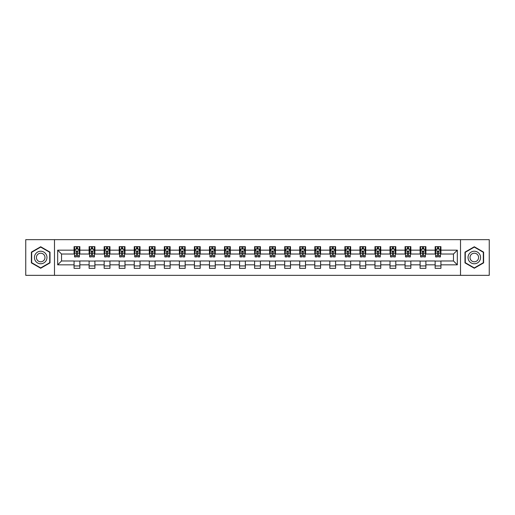 <?xml version="1.0" encoding="UTF-8"?>
<svg xmlns="http://www.w3.org/2000/svg" width="515" height="515" viewBox="0 0 515 515"><rect width="100%" height="100%" fill="white"/><g stroke="black" fill="none" stroke-linecap="round" stroke-linejoin="round"><path stroke-width="0.77" d="M460.513 275.345L489.25 275.345L489.25 239.655L460.513 239.655L460.513 275.345L54.487 275.345L54.487 239.655L25.75 239.655L25.75 275.345L54.487 275.345M460.513 239.655L54.487 239.655M440.93 250.168L440.93 246.653L435.149 246.653L435.149 250.168L425.886 250.168L425.886 246.653L420.098 246.653L420.098 250.168L410.841 250.168L410.841 246.653L405.054 246.653L405.054 250.168L395.797 250.168L395.797 246.653L390.01 246.653L390.01 250.168L380.752 250.168L380.752 246.653L374.965 246.653L374.965 250.168L365.708 250.168L365.708 246.653L359.921 246.653L359.921 250.168L350.664 250.168L350.664 246.653L344.876 246.653L344.876 250.168L335.619 250.168L335.619 246.653L329.832 246.653L329.832 250.168L320.575 250.168L320.575 246.653L314.787 246.653L314.787 250.168L305.53 250.168L305.53 246.653L299.743 246.653L299.743 250.168L290.486 250.168L290.486 246.653L284.698 246.653L284.698 250.168L275.441 250.168L275.441 246.653L269.654 246.653L269.654 250.168L260.39 250.168L260.39 246.653L254.61 246.653L254.61 250.168L245.346 250.168L245.346 246.653L239.559 246.653L239.559 250.168L230.302 250.168L230.302 246.653L224.514 246.653L224.514 250.168L215.257 250.168L215.257 246.653L209.47 246.653L209.47 250.168L200.213 250.168L200.213 246.653L194.425 246.653L194.425 250.168L185.168 250.168L185.168 246.653L179.381 246.653L179.381 250.168L170.124 250.168L170.124 246.653L164.337 246.653L164.337 250.168L155.079 250.168L155.079 246.653L149.292 246.653L149.292 250.168L140.035 250.168L140.035 246.653L134.248 246.653L134.248 250.168L124.991 250.168L124.991 246.653L119.203 246.653L119.203 250.168L109.946 250.168L109.946 246.653L104.159 246.653L104.159 250.168L94.902 250.168L94.902 246.653L89.114 246.653L89.114 250.168L79.851 250.168L79.851 246.653L74.07 246.653L74.07 250.168L57.674 250.168L57.674 264.832L61.53 260.97L74.07 260.97L74.07 268.347L79.851 268.347L79.851 260.97L89.114 260.97L89.114 268.347L94.902 268.347L94.902 260.97L104.159 260.97L104.159 268.347L109.946 268.347L109.946 260.97L119.203 260.97L119.203 268.347L124.991 268.347L124.991 260.97L134.248 260.97L134.248 268.347L140.035 268.347L140.035 260.97L149.292 260.97L149.292 268.347L155.079 268.347L155.079 260.97L164.337 260.97L164.337 268.347L170.124 268.347L170.124 260.97L179.381 260.97L179.381 268.347L185.168 268.347L185.168 260.97L194.425 260.97L194.425 268.347L200.213 268.347L200.213 260.97L209.47 260.97L209.47 268.347L215.257 268.347L215.257 260.97L224.514 260.97L224.514 268.347L230.302 268.347L230.302 260.97L239.559 260.97L239.559 268.347L245.346 268.347L245.346 260.97L254.61 260.97L254.61 268.347L260.39 268.347L260.39 260.97L269.654 260.97L269.654 268.347L275.441 268.347L275.441 260.97L284.698 260.97L284.698 268.347L290.486 268.347L290.486 260.97L299.743 260.97L299.743 268.347L305.53 268.347L305.53 260.97L314.787 260.97L314.787 268.347L320.575 268.347L320.575 260.97L329.832 260.97L329.832 268.347L335.619 268.347L335.619 260.97L344.876 260.97L344.876 268.347L350.664 268.347L350.664 260.97L359.921 260.97L359.921 268.347L365.708 268.347L365.708 260.97L374.965 260.97L374.965 268.347L380.752 268.347L380.752 260.97L390.01 260.97L390.01 268.347L395.797 268.347L395.797 260.97L405.054 260.97L405.054 268.347L410.841 268.347L410.841 260.97L420.098 260.97L420.098 268.347L425.886 268.347L425.886 260.97L435.149 260.97L435.149 268.347L440.93 268.347L440.93 260.97L453.47 260.97L453.47 254.03L440.93 254.03L440.93 250.168L457.326 250.168L457.326 264.832L440.93 264.832M435.149 264.832L425.886 264.832M420.098 264.832L410.841 264.832M405.054 264.832L395.797 264.832M390.01 264.832L380.752 264.832M374.965 264.832L365.708 264.832M359.921 264.832L350.664 264.832M344.876 264.832L335.619 264.832M329.832 264.832L320.575 264.832M314.787 264.832L305.53 264.832M299.743 264.832L290.486 264.832M284.698 264.832L275.441 264.832M269.654 264.832L260.39 264.832M254.61 264.832L245.346 264.832M239.559 264.832L230.302 264.832M224.514 264.832L215.257 264.832M209.47 264.832L200.213 264.832M194.425 264.832L185.168 264.832M179.381 264.832L170.124 264.832M164.337 264.832L155.079 264.832M149.292 264.832L140.035 264.832M134.248 264.832L124.991 264.832M119.203 264.832L109.946 264.832M104.159 264.832L94.902 264.832M89.114 264.832L79.851 264.832M74.07 264.832L57.674 264.832M435.149 250.168L435.149 254.03L425.886 254.03L425.886 250.168M420.098 250.168L420.098 254.03L410.841 254.03L410.841 250.168M405.054 250.168L405.054 254.03L395.797 254.03L395.797 250.168M390.01 250.168L390.01 254.03L380.752 254.03L380.752 250.168M374.965 250.168L374.965 254.03L365.708 254.03L365.708 250.168M359.921 250.168L359.921 254.03L350.664 254.03L350.664 250.168M344.876 250.168L344.876 254.03L335.619 254.03L335.619 250.168M329.832 250.168L329.832 254.03L320.575 254.03L320.575 250.168M314.787 250.168L314.787 254.03L305.53 254.03L305.53 250.168M299.743 250.168L299.743 254.03L290.486 254.03L290.486 250.168M284.698 250.168L284.698 254.03L275.441 254.03L275.441 250.168M269.654 250.168L269.654 254.03L260.39 254.03L260.39 250.168M254.61 250.168L254.61 254.03L245.346 254.03L245.346 250.168M239.559 250.168L239.559 254.03L230.302 254.03L230.302 250.168M224.514 250.168L224.514 254.03L215.257 254.03L215.257 250.168M209.47 250.168L209.47 254.03L200.213 254.03L200.213 250.168M194.425 250.168L194.425 254.03L185.168 254.03L185.168 250.168M179.381 250.168L179.381 254.03L170.124 254.03L170.124 250.168M164.337 250.168L164.337 254.03L155.079 254.03L155.079 250.168M149.292 250.168L149.292 254.03L140.035 254.03L140.035 250.168M134.248 250.168L134.248 254.03L124.991 254.03L124.991 250.168M119.203 250.168L119.203 254.03L109.946 254.03L109.946 250.168M104.159 250.168L104.159 254.03L94.902 254.03L94.902 250.168M89.114 250.168L89.114 254.03L79.851 254.03L79.851 250.168M74.07 250.168L74.07 254.03L61.53 254.03L57.674 250.168M61.53 254.03L61.53 260.97M457.326 264.832L453.47 260.97M453.47 254.03L457.326 250.168M74.07 249.06L74.553 249.06M76.381 249.06L77.54 249.06M79.374 249.06L79.851 249.06M74.07 253.934L74.553 253.934M76.381 253.934L77.54 253.934M79.374 253.934L79.851 253.934M74.07 261.066L79.851 261.066M74.07 265.94L79.851 265.94M89.114 261.066L94.902 261.066M89.114 265.94L94.902 265.94M89.114 249.06L89.597 249.06M91.425 249.06L92.584 249.06M94.419 249.06L94.902 249.06M89.114 253.934L89.597 253.934M91.425 253.934L92.584 253.934M94.419 253.934L94.902 253.934M104.159 261.066L109.946 261.066M104.159 265.94L109.946 265.94M104.159 249.06L104.642 249.06M106.47 249.06L107.629 249.06M109.463 249.06L109.946 249.06M104.159 253.934L104.642 253.934M106.47 253.934L107.629 253.934M109.463 253.934L109.946 253.934M119.203 261.066L124.991 261.066M119.203 265.94L124.991 265.94M119.203 249.06L119.686 249.06M121.514 249.06L122.673 249.06M124.508 249.06L124.991 249.06M119.203 253.934L119.686 253.934M121.514 253.934L122.673 253.934M124.508 253.934L124.991 253.934M134.248 261.066L140.035 261.066M134.248 265.94L140.035 265.94M134.248 249.06L134.73 249.06M136.559 249.06L137.717 249.06M139.552 249.06L140.035 249.06M134.248 253.934L134.73 253.934M136.559 253.934L137.717 253.934M139.552 253.934L140.035 253.934M149.292 261.066L155.079 261.066M149.292 265.94L155.079 265.94M149.292 249.06L149.775 249.06M151.61 249.06L152.762 249.06M154.597 249.06L155.079 249.06M149.292 253.934L149.775 253.934M151.61 253.934L152.762 253.934M154.597 253.934L155.079 253.934M164.337 261.066L170.124 261.066M164.337 265.94L170.124 265.94M164.337 249.06L164.819 249.06M166.654 249.06L167.806 249.06M169.641 249.06L170.124 249.06M164.337 253.934L164.819 253.934M166.654 253.934L167.806 253.934M169.641 253.934L170.124 253.934M179.381 261.066L185.168 261.066M179.381 265.94L185.168 265.94M179.381 249.06L179.864 249.06M181.698 249.06L182.851 249.06M184.685 249.06L185.168 249.06M179.381 253.934L179.864 253.934M181.698 253.934L182.851 253.934M184.685 253.934L185.168 253.934M194.425 261.066L200.213 261.066M194.425 265.94L200.213 265.94M194.425 249.06L194.908 249.06M196.743 249.06L197.902 249.06M199.73 249.06L200.213 249.06M194.425 253.934L194.908 253.934M196.743 253.934L197.902 253.934M199.73 253.934L200.213 253.934M209.47 261.066L215.257 261.066M209.47 265.94L215.257 265.94M209.47 249.06L209.953 249.06M211.787 249.06L212.946 249.06M214.774 249.06L215.257 249.06M209.47 253.934L209.953 253.934M211.787 253.934L212.946 253.934M214.774 253.934L215.257 253.934M224.514 261.066L230.302 261.066M224.514 265.94L230.302 265.94M224.514 249.06L224.997 249.06M226.832 249.06L227.991 249.06M229.819 249.06L230.302 249.06M224.514 253.934L224.997 253.934M226.832 253.934L227.991 253.934M229.819 253.934L230.302 253.934M239.559 261.066L245.346 261.066M239.559 265.94L245.346 265.94M239.559 249.06L240.042 249.06M241.876 249.06L243.035 249.06M244.863 249.06L245.346 249.06M239.559 253.934L240.042 253.934M241.876 253.934L243.035 253.934M244.863 253.934L245.346 253.934M254.61 261.066L260.39 261.066M254.61 265.94L260.39 265.94M254.61 249.06L255.086 249.06M256.921 249.06L258.079 249.06M259.914 249.06L260.39 249.06M254.61 253.934L255.086 253.934M256.921 253.934L258.079 253.934M259.914 253.934L260.39 253.934M269.654 261.066L275.441 261.066M269.654 265.94L275.441 265.94M269.654 249.06L270.137 249.06M271.965 249.06L273.124 249.06M274.959 249.06L275.441 249.06M269.654 253.934L270.137 253.934M271.965 253.934L273.124 253.934M274.959 253.934L275.441 253.934M284.698 261.066L290.486 261.066M284.698 265.94L290.486 265.94M284.698 249.06L285.181 249.06M287.01 249.06L288.168 249.06M290.003 249.06L290.486 249.06M284.698 253.934L285.181 253.934M287.01 253.934L288.168 253.934M290.003 253.934L290.486 253.934M299.743 261.066L305.53 261.066M299.743 265.94L305.53 265.94M299.743 249.06L300.226 249.06M302.054 249.06L303.213 249.06M305.047 249.06L305.53 249.06M299.743 253.934L300.226 253.934M302.054 253.934L303.213 253.934M305.047 253.934L305.53 253.934M314.787 261.066L320.575 261.066M314.787 265.94L320.575 265.94M314.787 249.06L315.27 249.06M317.098 249.06L318.257 249.06M320.092 249.06L320.575 249.06M314.787 253.934L315.27 253.934M317.098 253.934L318.257 253.934M320.092 253.934L320.575 253.934M329.832 261.066L335.619 261.066M329.832 265.94L335.619 265.94M329.832 249.06L330.315 249.06M332.149 249.06L333.302 249.06M335.136 249.06L335.619 249.06M329.832 253.934L330.315 253.934M332.149 253.934L333.302 253.934M335.136 253.934L335.619 253.934M344.876 261.066L350.664 261.066M344.876 265.94L350.664 265.94M344.876 249.06L345.359 249.06M347.194 249.06L348.346 249.06M350.181 249.06L350.664 249.06M344.876 253.934L345.359 253.934M347.194 253.934L348.346 253.934M350.181 253.934L350.664 253.934M359.921 261.066L365.708 261.066M359.921 265.94L365.708 265.94M359.921 249.06L360.403 249.06M362.238 249.06L363.39 249.06M365.225 249.06L365.708 249.06M359.921 253.934L360.403 253.934M362.238 253.934L363.39 253.934M365.225 253.934L365.708 253.934M374.965 261.066L380.752 261.066M374.965 265.94L380.752 265.94M374.965 249.06L375.448 249.06M377.283 249.06L378.441 249.06M380.27 249.06L380.752 249.06M374.965 253.934L375.448 253.934M377.283 253.934L378.441 253.934M380.27 253.934L380.752 253.934M390.01 261.066L395.797 261.066M390.01 265.94L395.797 265.94M390.01 249.06L390.492 249.06M392.327 249.06L393.486 249.06M395.314 249.06L395.797 249.06M390.01 253.934L390.492 253.934M392.327 253.934L393.486 253.934M395.314 253.934L395.797 253.934M405.054 261.066L410.841 261.066M405.054 265.94L410.841 265.94M405.054 249.06L405.537 249.06M407.371 249.06L408.53 249.06M410.358 249.06L410.841 249.06M405.054 253.934L405.537 253.934M407.371 253.934L408.53 253.934M410.358 253.934L410.841 253.934M420.098 261.066L425.886 261.066M420.098 265.94L425.886 265.94M420.098 249.06L420.581 249.06M422.416 249.06L423.575 249.06M425.403 249.06L425.886 249.06M420.098 253.934L420.581 253.934M422.416 253.934L423.575 253.934M425.403 253.934L425.886 253.934M435.149 261.066L440.93 261.066M435.149 265.94L440.93 265.94M435.149 249.06L435.626 249.06M437.46 249.06L438.619 249.06M440.447 249.06L440.93 249.06M435.149 253.934L435.626 253.934M437.46 253.934L438.619 253.934M440.447 253.934L440.93 253.934M40.698 268.244L50.007 262.875L50.007 252.125L40.698 246.756L31.389 252.125L31.389 262.875L40.698 268.244M483.611 252.125L474.302 246.756L464.994 252.125L464.994 262.875L474.302 268.244L483.611 262.875L483.611 252.125M77.54 247.902L76.381 247.902M79.374 255.71L77.54 255.71L77.54 256.921L79.374 256.921L79.374 251.037L78.409 249.112L75.512 249.112L74.553 251.037L74.553 256.921L76.381 256.921L76.381 255.71L74.553 255.71M74.553 251.037L74.553 246.653M79.374 251.037L79.374 246.653M76.381 249.112L76.381 246.653M77.54 246.653L77.54 249.112M77.54 255.71L77.54 251.764L76.381 251.764L76.381 255.71M46.125 260.635A6.27 6.27 0 0 0 43.833 252.073A6.27 6.27 0 0 0 35.271 254.365A6.27 6.27 0 0 0 37.563 262.927A6.27 6.27 0 0 0 46.125 260.635M44.412 259.644A4.294 4.294 0 0 0 42.842 253.786A4.294 4.294 0 0 0 36.983 255.356A4.294 4.294 0 0 0 38.554 261.214A4.294 4.294 0 0 0 44.412 259.644M31.679 262.708L31.679 252.292L40.698 247.091L49.717 252.292L49.717 262.708L40.698 267.909L31.679 262.708M474.302 251.23A6.27 6.27 0 0 0 468.032 257.5A6.27 6.27 0 0 0 474.302 263.77A6.27 6.27 0 0 0 480.572 257.5A6.27 6.27 0 0 0 474.302 251.23M474.302 253.206A4.294 4.294 0 0 0 470.008 257.5A4.294 4.294 0 0 0 474.302 261.794A4.294 4.294 0 0 0 478.596 257.5A4.294 4.294 0 0 0 474.302 253.206M483.321 262.708L474.302 267.909L465.283 262.708L465.283 252.292L474.302 247.091L483.321 252.292L483.321 262.708M92.584 247.902L91.425 247.902M94.419 255.71L92.584 255.71L92.584 256.921L94.419 256.921L94.419 251.037L93.453 249.112L90.556 249.112L89.597 251.037L89.597 256.921L91.425 256.921L91.425 255.71L89.597 255.71M89.597 251.037L89.597 246.653M94.419 251.037L94.419 246.653M91.425 249.112L91.425 246.653M92.584 246.653L92.584 249.112M92.584 255.71L92.584 251.764L91.425 251.764L91.425 255.71M107.629 247.902L106.47 247.902M109.463 255.71L107.629 255.71L107.629 256.921L109.463 256.921L109.463 251.037L108.498 249.112L105.601 249.112L104.642 251.037L104.642 256.921L106.47 256.921L106.47 255.71L104.642 255.71M104.642 251.037L104.642 246.653M109.463 251.037L109.463 246.653M106.47 249.112L106.47 246.653M107.629 246.653L107.629 249.112M107.629 255.71L107.629 251.764L106.47 251.764L106.47 255.71M122.673 247.902L121.514 247.902M124.508 255.71L122.673 255.71L122.673 256.921L124.508 256.921L124.508 251.037L123.542 249.112L120.652 249.112L119.686 251.037L119.686 256.921L121.514 256.921L121.514 255.71L119.686 255.71M119.686 251.037L119.686 246.653M124.508 251.037L124.508 246.653M121.514 249.112L121.514 246.653M122.673 246.653L122.673 249.112M122.673 255.71L122.673 251.764L121.514 251.764L121.514 255.71M137.717 247.902L136.559 247.902M139.552 255.71L137.717 255.71L137.717 256.921L139.552 256.921L139.552 251.037L138.587 249.112L135.696 249.112L134.73 251.037L134.73 256.921L136.559 256.921L136.559 255.71L134.73 255.71M134.73 251.037L134.73 246.653M139.552 251.037L139.552 246.653M136.559 249.112L136.559 246.653M137.717 246.653L137.717 249.112M137.717 255.71L137.717 251.764L136.559 251.764L136.559 255.71M152.762 247.902L151.61 247.902M154.597 255.71L152.762 255.71L152.762 256.921L154.597 256.921L154.597 251.037L153.631 249.112L150.74 249.112L149.775 251.037L149.775 256.921L151.61 256.921L151.61 255.71L149.775 255.71M149.775 251.037L149.775 246.653M154.597 251.037L154.597 246.653M151.61 249.112L151.61 246.653M152.762 246.653L152.762 249.112M152.762 255.71L152.762 251.764L151.61 251.764L151.61 255.71M167.806 247.902L166.654 247.902M169.641 255.71L167.806 255.71L167.806 256.921L169.641 256.921L169.641 251.037L168.675 249.112L165.785 249.112L164.819 251.037L164.819 256.921L166.654 256.921L166.654 255.71L164.819 255.71M164.819 251.037L164.819 246.653M169.641 251.037L169.641 246.653M166.654 249.112L166.654 246.653M167.806 246.653L167.806 249.112M167.806 255.71L167.806 251.764L166.654 251.764L166.654 255.71M182.851 247.902L181.698 247.902M184.685 255.71L182.851 255.71L182.851 256.921L184.685 256.921L184.685 251.037L183.72 249.112L180.829 249.112L179.864 251.037L179.864 256.921L181.698 256.921L181.698 255.71L179.864 255.71M179.864 251.037L179.864 246.653M184.685 251.037L184.685 246.653M181.698 249.112L181.698 246.653M182.851 246.653L182.851 249.112M182.851 255.71L182.851 251.764L181.698 251.764L181.698 255.71M197.902 247.902L196.743 247.902M199.73 255.71L197.902 255.71L197.902 256.921L199.73 256.921L199.73 251.037L198.764 249.112L195.874 249.112L194.908 251.037L194.908 256.921L196.743 256.921L196.743 255.71L194.908 255.71M194.908 251.037L194.908 246.653M199.73 251.037L199.73 246.653M196.743 249.112L196.743 246.653M197.902 246.653L197.902 249.112M197.902 255.71L197.902 251.764L196.743 251.764L196.743 255.71M212.946 247.902L211.787 247.902M214.774 255.71L212.946 255.71L212.946 256.921L214.774 256.921L214.774 251.037L213.809 249.112L210.918 249.112L209.953 251.037L209.953 256.921L211.787 256.921L211.787 255.71L209.953 255.71M209.953 251.037L209.953 246.653M214.774 251.037L214.774 246.653M211.787 249.112L211.787 246.653M212.946 246.653L212.946 249.112M212.946 255.71L212.946 251.764L211.787 251.764L211.787 255.71M227.991 247.902L226.832 247.902M229.819 255.71L227.991 255.71L227.991 256.921L229.819 256.921L229.819 251.037L228.86 249.112L225.963 249.112L224.997 251.037L224.997 256.921L226.832 256.921L226.832 255.71L224.997 255.71M224.997 251.037L224.997 246.653M229.819 251.037L229.819 246.653M226.832 249.112L226.832 246.653M227.991 246.653L227.991 249.112M227.991 255.71L227.991 251.764L226.832 251.764L226.832 255.71M243.035 247.902L241.876 247.902M244.863 255.71L243.035 255.71L243.035 256.921L244.863 256.921L244.863 251.037L243.904 249.112L241.007 249.112L240.042 251.037L240.042 256.921L241.876 256.921L241.876 255.71L240.042 255.71M240.042 251.037L240.042 246.653M244.863 251.037L244.863 246.653M241.876 249.112L241.876 246.653M243.035 246.653L243.035 249.112M243.035 255.71L243.035 251.764L241.876 251.764L241.876 255.71M258.079 247.902L256.921 247.902M259.914 255.71L258.079 255.71L258.079 256.921L259.914 256.921L259.914 251.037L258.948 249.112L256.052 249.112L255.086 251.037L255.086 256.921L256.921 256.921L256.921 255.71L255.086 255.71M255.086 251.037L255.086 246.653M259.914 251.037L259.914 246.653M256.921 249.112L256.921 246.653M258.079 246.653L258.079 249.112M258.079 255.71L258.079 251.764L256.921 251.764L256.921 255.71M273.124 247.902L271.965 247.902M274.959 255.71L273.124 255.71L273.124 256.921L274.959 256.921L274.959 251.037L273.993 249.112L271.096 249.112L270.137 251.037L270.137 256.921L271.965 256.921L271.965 255.71L270.137 255.71M270.137 251.037L270.137 246.653M274.959 251.037L274.959 246.653M271.965 249.112L271.965 246.653M273.124 246.653L273.124 249.112M273.124 255.71L273.124 251.764L271.965 251.764L271.965 255.71M288.168 247.902L287.01 247.902M290.003 255.71L288.168 255.71L288.168 256.921L290.003 256.921L290.003 251.037L289.037 249.112L286.14 249.112L285.181 251.037L285.181 256.921L287.01 256.921L287.01 255.71L285.181 255.71M285.181 251.037L285.181 246.653M290.003 251.037L290.003 246.653M287.01 249.112L287.01 246.653M288.168 246.653L288.168 249.112M288.168 255.71L288.168 251.764L287.01 251.764L287.01 255.71M303.213 247.902L302.054 247.902M305.047 255.71L303.213 255.71L303.213 256.921L305.047 256.921L305.047 251.037L304.082 249.112L301.191 249.112L300.226 251.037L300.226 256.921L302.054 256.921L302.054 255.71L300.226 255.71M300.226 251.037L300.226 246.653M305.047 251.037L305.047 246.653M302.054 249.112L302.054 246.653M303.213 246.653L303.213 249.112M303.213 255.71L303.213 251.764L302.054 251.764L302.054 255.71M318.257 247.902L317.098 247.902M320.092 255.71L318.257 255.71L318.257 256.921L320.092 256.921L320.092 251.037L319.126 249.112L316.236 249.112L315.27 251.037L315.27 256.921L317.098 256.921L317.098 255.71L315.27 255.71M315.27 251.037L315.27 246.653M320.092 251.037L320.092 246.653M317.098 249.112L317.098 246.653M318.257 246.653L318.257 249.112M318.257 255.71L318.257 251.764L317.098 251.764L317.098 255.71M333.302 247.902L332.149 247.902M335.136 255.71L333.302 255.71L333.302 256.921L335.136 256.921L335.136 251.037L334.171 249.112L331.28 249.112L330.315 251.037L330.315 256.921L332.149 256.921L332.149 255.71L330.315 255.71M330.315 251.037L330.315 246.653M335.136 251.037L335.136 246.653M332.149 249.112L332.149 246.653M333.302 246.653L333.302 249.112M333.302 255.71L333.302 251.764L332.149 251.764L332.149 255.71M348.346 247.902L347.194 247.902M350.181 255.71L348.346 255.71L348.346 256.921L350.181 256.921L350.181 251.037L349.215 249.112L346.325 249.112L345.359 251.037L345.359 256.921L347.194 256.921L347.194 255.71L345.359 255.71M345.359 251.037L345.359 246.653M350.181 251.037L350.181 246.653M347.194 249.112L347.194 246.653M348.346 246.653L348.346 249.112M348.346 255.71L348.346 251.764L347.194 251.764L347.194 255.71M363.39 247.902L362.238 247.902M365.225 255.71L363.39 255.71L363.39 256.921L365.225 256.921L365.225 251.037L364.26 249.112L361.369 249.112L360.403 251.037L360.403 256.921L362.238 256.921L362.238 255.71L360.403 255.71M360.403 251.037L360.403 246.653M365.225 251.037L365.225 246.653M362.238 249.112L362.238 246.653M363.39 246.653L363.39 249.112M363.39 255.71L363.39 251.764L362.238 251.764L362.238 255.71M378.441 247.902L377.283 247.902M380.27 255.71L378.441 255.71L378.441 256.921L380.27 256.921L380.27 251.037L379.304 249.112L376.414 249.112L375.448 251.037L375.448 256.921L377.283 256.921L377.283 255.71L375.448 255.71M375.448 251.037L375.448 246.653M380.27 251.037L380.27 246.653M377.283 249.112L377.283 246.653M378.441 246.653L378.441 249.112M378.441 255.71L378.441 251.764L377.283 251.764L377.283 255.71M393.486 247.902L392.327 247.902M395.314 255.71L393.486 255.71L393.486 256.921L395.314 256.921L395.314 251.037L394.348 249.112L391.458 249.112L390.492 251.037L390.492 256.921L392.327 256.921L392.327 255.71L390.492 255.71M390.492 251.037L390.492 246.653M395.314 251.037L395.314 246.653M392.327 249.112L392.327 246.653M393.486 246.653L393.486 249.112M393.486 255.71L393.486 251.764L392.327 251.764L392.327 255.71M408.53 247.902L407.371 247.902M410.358 255.71L408.53 255.71L408.53 256.921L410.358 256.921L410.358 251.037L409.399 249.112L406.502 249.112L405.537 251.037L405.537 256.921L407.371 256.921L407.371 255.71L405.537 255.71M405.537 251.037L405.537 246.653M410.358 251.037L410.358 246.653M407.371 249.112L407.371 246.653M408.53 246.653L408.53 249.112M408.53 255.71L408.53 251.764L407.371 251.764L407.371 255.71M423.575 247.902L422.416 247.902M425.403 255.71L423.575 255.71L423.575 256.921L425.403 256.921L425.403 251.037L424.444 249.112L421.547 249.112L420.581 251.037L420.581 256.921L422.416 256.921L422.416 255.71L420.581 255.71M420.581 251.037L420.581 246.653M425.403 251.037L425.403 246.653M422.416 249.112L422.416 246.653M423.575 246.653L423.575 249.112M423.575 255.71L423.575 251.764L422.416 251.764L422.416 255.71M438.619 247.902L437.46 247.902M440.447 255.71L438.619 255.71L438.619 256.921L440.447 256.921L440.447 251.037L439.488 249.112L436.591 249.112L435.626 251.037L435.626 256.921L437.46 256.921L437.46 255.71L435.626 255.71M435.626 251.037L435.626 246.653M440.447 251.037L440.447 246.653M437.46 249.112L437.46 246.653M438.619 246.653L438.619 249.112M438.619 255.71L438.619 251.764L437.46 251.764L437.46 255.71M79.349 250.992L74.572 250.992M74.553 249.228L75.454 249.228M78.467 249.228L79.374 249.228M76.381 253.129L74.553 253.129M79.374 253.129L77.54 253.129M77.54 248.52L76.381 248.52M94.393 250.992L89.616 250.992M89.597 249.228L90.498 249.228M93.511 249.228L94.419 249.228M91.425 253.129L89.597 253.129M94.419 253.129L92.584 253.129M92.584 248.52L91.425 248.52M109.438 250.992L104.661 250.992M104.642 249.228L105.549 249.228M108.556 249.228L109.463 249.228M106.47 253.129L104.642 253.129M109.463 253.129L107.629 253.129M107.629 248.52L106.47 248.52M124.482 250.992L119.712 250.992M119.686 249.228L120.594 249.228M123.6 249.228L124.508 249.228M121.514 253.129L119.686 253.129M124.508 253.129L122.673 253.129M122.673 248.52L121.514 248.52M139.526 250.992L134.756 250.992M134.73 249.228L135.638 249.228M138.644 249.228L139.552 249.228M136.559 253.129L134.73 253.129M139.552 253.129L137.717 253.129M137.717 248.52L136.559 248.52M154.571 250.992L149.801 250.992M149.775 249.228L150.683 249.228M153.689 249.228L154.597 249.228M151.61 253.129L149.775 253.129M154.597 253.129L152.762 253.129M152.762 248.52L151.61 248.52M169.615 250.992L164.845 250.992M164.819 249.228L165.727 249.228M168.733 249.228L169.641 249.228M166.654 253.129L164.819 253.129M169.641 253.129L167.806 253.129M167.806 248.52L166.654 248.52M184.66 250.992L179.889 250.992M179.864 249.228L180.771 249.228M183.778 249.228L184.685 249.228M181.698 253.129L179.864 253.129M184.685 253.129L182.851 253.129M182.851 248.52L181.698 248.52M199.704 250.992L194.934 250.992M194.908 249.228L195.816 249.228M198.822 249.228L199.73 249.228M196.743 253.129L194.908 253.129M199.73 253.129L197.902 253.129M197.902 248.52L196.743 248.52M214.755 250.992L209.978 250.992M209.953 249.228L210.86 249.228M213.867 249.228L214.774 249.228M211.787 253.129L209.953 253.129M214.774 253.129L212.946 253.129M212.946 248.52L211.787 248.52M229.799 250.992L225.023 250.992M224.997 249.228L225.905 249.228M228.918 249.228L229.819 249.228M226.832 253.129L224.997 253.129M229.819 253.129L227.991 253.129M227.991 248.52L226.832 248.52M244.844 250.992L240.067 250.992M240.042 249.228L240.949 249.228M243.962 249.228L244.863 249.228M241.876 253.129L240.042 253.129M244.863 253.129L243.035 253.129M243.035 248.52L241.876 248.52M259.888 250.992L255.112 250.992M255.086 249.228L255.994 249.228M259.006 249.228L259.914 249.228M256.921 253.129L255.086 253.129M259.914 253.129L258.079 253.129M258.079 248.52L256.921 248.52M274.933 250.992L270.156 250.992M270.137 249.228L271.038 249.228M274.051 249.228L274.959 249.228M271.965 253.129L270.137 253.129M274.959 253.129L273.124 253.129M273.124 248.52L271.965 248.52M289.977 250.992L285.201 250.992M285.181 249.228L286.082 249.228M289.095 249.228L290.003 249.228M287.01 253.129L285.181 253.129M290.003 253.129L288.168 253.129M288.168 248.52L287.01 248.52M305.022 250.992L300.245 250.992M300.226 249.228L301.133 249.228M304.14 249.228L305.047 249.228M302.054 253.129L300.226 253.129M305.047 253.129L303.213 253.129M303.213 248.52L302.054 248.52M320.066 250.992L315.296 250.992M315.27 249.228L316.178 249.228M319.184 249.228L320.092 249.228M317.098 253.129L315.27 253.129M320.092 253.129L318.257 253.129M318.257 248.52L317.098 248.52M335.111 250.992L330.34 250.992M330.315 249.228L331.222 249.228M334.229 249.228L335.136 249.228M332.149 253.129L330.315 253.129M335.136 253.129L333.302 253.129M333.302 248.52L332.149 248.52M350.155 250.992L345.385 250.992M345.359 249.228L346.267 249.228M349.273 249.228L350.181 249.228M347.194 253.129L345.359 253.129M350.181 253.129L348.346 253.129M348.346 248.52L347.194 248.52M365.199 250.992L360.429 250.992M360.403 249.228L361.311 249.228M364.317 249.228L365.225 249.228M362.238 253.129L360.403 253.129M365.225 253.129L363.39 253.129M363.39 248.52L362.238 248.52M380.244 250.992L375.474 250.992M375.448 249.228L376.356 249.228M379.362 249.228L380.27 249.228M377.283 253.129L375.448 253.129M380.27 253.129L378.441 253.129M378.441 248.52L377.283 248.52M395.288 250.992L390.518 250.992M390.492 249.228L391.4 249.228M394.406 249.228L395.314 249.228M392.327 253.129L390.492 253.129M395.314 253.129L393.486 253.129M393.486 248.52L392.327 248.52M410.339 250.992L405.562 250.992M405.537 249.228L406.444 249.228M409.451 249.228L410.358 249.228M407.371 253.129L405.537 253.129M410.358 253.129L408.53 253.129M408.53 248.52L407.371 248.52M425.384 250.992L420.607 250.992M420.581 249.228L421.489 249.228M424.502 249.228L425.403 249.228M422.416 253.129L420.581 253.129M425.403 253.129L423.575 253.129M423.575 248.52L422.416 248.52M440.428 250.992L435.651 250.992M435.626 249.228L436.533 249.228M439.546 249.228L440.447 249.228M437.46 253.129L435.626 253.129M440.447 253.129L438.619 253.129M438.619 248.52L437.46 248.52"/></g></svg>
